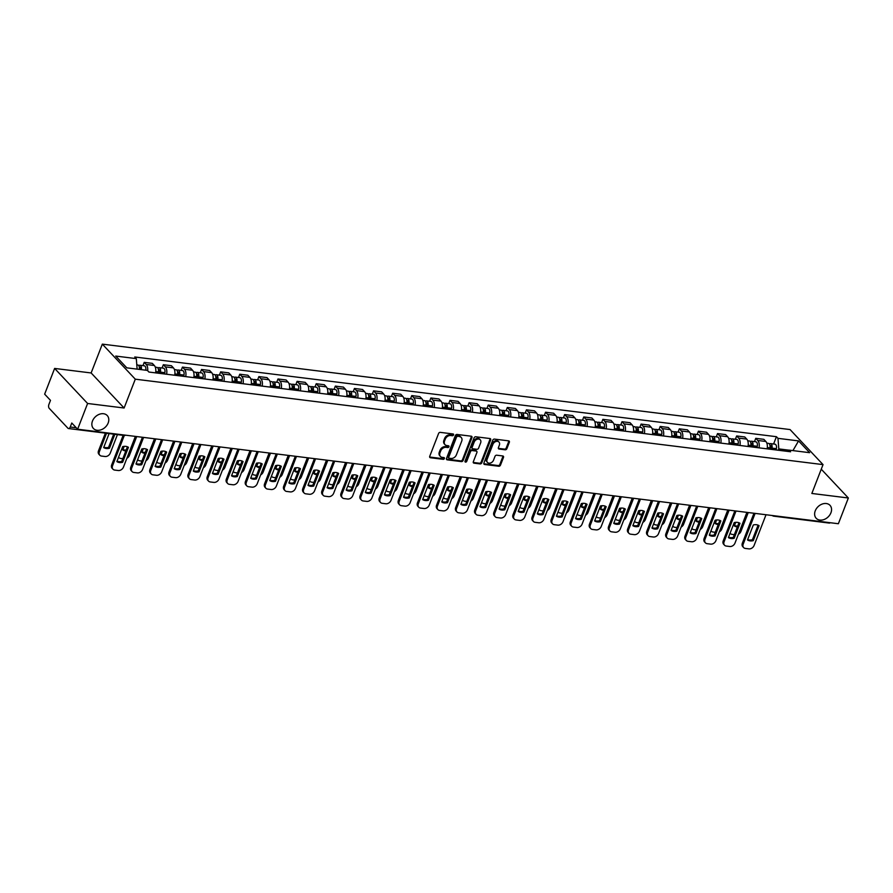 <?xml version="1.0" encoding="UTF-8"?>
<svg xmlns="http://www.w3.org/2000/svg" width="893" height="893" viewBox="0 0 893 893"><rect width="100%" height="100%" fill="white"/><g stroke="black" fill="none" stroke-linecap="round" stroke-linejoin="round"><path stroke-width="1.34" d="M453.555 434.947A1.016 0.77 136.8 0 0 453.064 433.953L440.282 432.368A1.451 1.105 136.8 0 0 438.586 433.485L429.723 456.334A1.451 1.105 136.8 0 0 430.437 457.752L443.207 459.337A1.016 0.77 136.8 0 0 443.899 457.562L442.247 457.361A4.644 3.527 136.8 0 1 440.439 456.479A4.644 3.527 136.8 0 1 439.981 452.818L440.718 450.909A4.644 3.527 136.8 0 1 446.143 447.326L447.795 447.538A1.016 0.77 136.8 0 0 448.476 445.763L446.824 445.551A4.644 3.527 136.8 0 1 445.015 444.669A4.644 3.527 136.8 0 1 444.558 441.008L445.294 439.11A4.644 3.527 136.8 0 1 450.719 435.527L452.371 435.728A1.016 0.77 136.8 0 0 453.555 434.947M445.015 444.669L444.357 443.977A4.644 3.527 136.8 0 1 443.899 440.316L444.636 438.407A4.644 3.527 136.8 0 1 450.061 434.824L451.713 435.025A1.016 0.77 136.8 0 0 452.963 433.942M429.645 457.026A1.451 1.105 136.8 0 0 429.779 457.049L442.548 458.645A1.016 0.77 136.8 0 0 443.81 457.551M440.439 456.479L439.78 455.776A4.644 3.527 136.8 0 1 439.311 452.115L440.059 450.217A4.644 3.527 136.8 0 1 445.473 446.634L447.136 446.835A1.016 0.77 136.8 0 0 448.386 445.741M815.253 510.829A9.466 7.189 136.8 0 0 816.202 518.286A9.466 7.189 136.8 0 0 824.072 519.525A9.466 7.189 136.8 0 0 830.936 512.772A9.466 7.189 136.8 0 0 829.988 505.315A9.466 7.189 136.8 0 0 822.118 504.087A9.466 7.189 136.8 0 0 815.253 510.829M92.481 421.027A9.466 7.189 136.8 0 0 93.43 428.495A9.466 7.189 136.8 0 0 101.3 429.723A9.466 7.189 136.8 0 0 108.165 422.981A9.466 7.189 136.8 0 0 107.216 415.524A9.466 7.189 136.8 0 0 99.346 414.285A9.466 7.189 136.8 0 0 92.481 421.027M505.17 449.804A1.451 1.105 136.8 0 0 506.867 448.688L509.356 442.281A1.451 1.105 136.8 0 0 508.642 440.863L494.454 439.099A1.451 1.105 136.8 0 0 492.757 440.216L483.894 463.065A1.451 1.105 136.8 0 0 484.609 464.483L498.796 466.246A1.451 1.105 136.8 0 0 500.493 465.13L503.496 457.383A1.451 1.105 136.8 0 0 502.781 455.966L496.709 455.207A1.451 1.105 136.8 0 0 495.012 456.334L493.528 460.174A3.885 2.947 136.8 0 1 490.715 462.931A3.885 2.947 136.8 0 1 487.478 462.429A3.885 2.947 136.8 0 1 487.098 459.37L492.925 444.323A3.885 2.947 136.8 0 1 495.749 441.566A3.885 2.947 136.8 0 1 498.975 442.068A3.885 2.947 136.8 0 1 499.366 445.127L498.394 447.639A1.451 1.105 136.8 0 0 499.098 449.056L505.17 449.804L504.512 449.112A1.451 1.105 136.8 0 0 506.208 447.985L508.697 441.577A1.451 1.105 136.8 0 0 508.776 440.885M124.105 408.012L91.142 372.961L54.629 368.429L87.603 403.48L124.105 408.012L135.29 379.179L823.033 464.617L811.849 493.461L848.35 497.993L838.371 523.733L77.624 429.22L71.786 423.014L70.223 427.021L76.262 427.769M87.603 403.48L77.624 429.22M471.962 437.626A1.451 1.105 136.8 0 0 471.247 436.208L457.06 434.444A1.451 1.105 136.8 0 0 455.363 435.572L446.5 458.422A1.451 1.105 136.8 0 0 447.214 459.839L461.402 461.603A1.451 1.105 136.8 0 0 463.099 460.475L471.962 437.626L471.292 436.934A1.451 1.105 136.8 0 0 471.381 436.242M475.757 436.777L489.944 438.53A1.451 1.105 136.8 0 1 490.659 439.959L481.796 462.808A1.451 1.105 136.8 0 1 480.099 463.925L474.027 463.166A1.451 1.105 136.8 0 1 473.312 461.748L476.907 452.483A1.451 1.105 136.8 0 0 476.203 451.065L472.174 450.563A1.451 1.105 136.8 0 0 470.477 451.679L466.738 461.335A1.016 0.77 136.8 0 1 465.052 461.123L474.06 437.894A1.451 1.105 136.8 0 1 475.757 436.777M54.629 368.429L44.65 394.159L50.488 400.365L48.925 404.373A2.958 1.63 -82.9 0 0 49.249 408.369L67.901 428.205A2.958 1.63 -82.9 0 0 68.549 428.551A2.958 1.63 -82.9 0 0 70.223 427.021M91.142 372.961L102.327 344.129L790.059 429.566L823.033 464.617M848.35 497.993L821.259 469.193M830.222 522.718A2.958 1.63 97.1 0 1 829.296 523.075L773.796 516.176A2.958 1.63 -82.9 0 0 774.722 515.83M155.572 372.872A6.798 3.751 -82.9 0 0 154.322 365.494L146.229 364.489A6.798 3.751 97.1 0 1 147.669 370.707M146.229 364.489L144.219 362.357L142.947 365.639M154.322 365.494L152.312 363.362L144.219 362.357M162.057 368.016L163.33 364.724L165.339 366.867A6.798 3.751 97.1 0 1 166.589 374.245M174.682 375.25A6.798 3.751 -82.9 0 0 173.432 367.871L171.423 365.728L163.33 364.724M181.167 370.383L182.44 367.101L184.449 369.244A6.798 3.751 97.1 0 1 185.711 376.612M193.792 377.616A6.798 3.751 -82.9 0 0 192.542 370.249L190.533 368.106L182.44 367.101M200.278 372.761L201.55 369.479L203.559 371.611A6.798 3.751 97.1 0 1 204.821 378.989M212.902 379.994A6.798 3.751 -82.9 0 0 211.652 372.615L209.643 370.483L201.55 369.479M219.388 375.138L220.66 371.856L222.681 373.988A6.798 3.751 97.1 0 1 223.931 381.367M232.013 382.371A6.798 3.751 -82.9 0 0 230.762 374.993L228.753 372.861L220.66 371.856M238.498 377.505L239.77 374.223L241.791 376.366A6.798 3.751 97.1 0 1 243.041 383.744M251.123 384.749A6.798 3.751 -82.9 0 0 249.873 377.371L247.863 375.227L239.77 374.223M257.608 379.882L258.881 376.6L260.901 378.744A6.798 3.751 97.1 0 1 262.151 386.111M270.233 387.115A6.798 3.751 -82.9 0 0 268.983 379.748L266.974 377.605L258.881 376.6M276.718 382.26L277.991 378.978L280.011 381.11A6.798 3.751 97.1 0 1 281.262 388.488M289.343 389.493A6.798 3.751 -82.9 0 0 288.093 382.115L286.084 379.983L277.991 378.978M295.829 384.637L297.101 381.344L299.122 383.488A6.798 3.751 97.1 0 1 300.372 390.866M308.453 391.871A6.798 3.751 -82.9 0 0 307.203 384.492L305.194 382.349L297.101 381.344M314.939 387.004L316.222 383.722L318.232 385.865A6.798 3.751 97.1 0 1 319.482 393.233M327.564 394.237A6.798 3.751 -82.9 0 0 326.313 386.87L324.304 384.727L316.222 383.722M334.049 389.381L335.333 386.1L337.342 388.232A6.798 3.751 97.1 0 1 338.592 395.61M346.674 396.615A6.798 3.751 -82.9 0 0 345.424 389.236L343.414 387.104L335.333 386.1M353.159 391.759L354.443 388.466L356.452 390.609A6.798 3.751 97.1 0 1 357.702 397.988M365.784 398.992A6.798 3.751 -82.9 0 0 364.534 391.614L362.525 389.471L354.443 388.466M372.281 394.126L373.553 390.844L375.562 392.987A6.798 3.751 97.1 0 1 376.813 400.365M384.894 401.37A6.798 3.751 -82.9 0 0 383.644 393.992L381.635 391.848L373.553 390.844M391.391 396.503L392.663 393.221L394.673 395.353A6.798 3.751 97.1 0 1 395.923 402.732M404.004 403.736A6.798 3.751 -82.9 0 0 402.754 396.358L400.745 394.226L392.663 393.221M410.501 398.881L411.773 395.599L413.783 397.731A6.798 3.751 97.1 0 1 415.033 405.109M423.115 406.114A6.798 3.751 -82.9 0 0 421.864 398.736L419.855 396.604L411.773 395.599M429.611 401.247L430.884 397.965L432.893 400.109A6.798 3.751 97.1 0 1 434.143 407.487M442.225 408.492A6.798 3.751 -82.9 0 0 440.975 401.113L438.965 398.97L430.884 397.965M448.721 403.625L449.994 400.343L452.003 402.486A6.798 3.751 97.1 0 1 453.253 409.854M461.335 410.858A6.798 3.751 -82.9 0 0 460.085 403.491L458.076 401.348L449.994 400.343M467.832 406.002L469.104 402.721L471.113 404.853A6.798 3.751 97.1 0 1 472.364 412.231M480.445 413.236A6.798 3.751 -82.9 0 0 479.195 405.857L477.186 403.725L469.104 402.721M486.942 408.38L488.214 405.087L490.224 407.23A6.798 3.751 97.1 0 1 491.474 414.609M499.555 415.613A6.798 3.751 -82.9 0 0 498.305 408.235L496.296 406.092L488.214 405.087M506.052 410.747L507.324 407.465L509.334 409.608A6.798 3.751 97.1 0 1 510.584 416.975M518.666 417.98A6.798 3.751 -82.9 0 0 517.415 410.613L515.406 408.469L507.324 407.465M525.162 413.124L526.435 409.842L528.444 411.974A6.798 3.751 97.1 0 1 529.694 419.353M537.776 420.357A6.798 3.751 -82.9 0 0 536.526 412.979L534.516 410.847L526.435 409.842M544.272 415.502L545.545 412.22L547.554 414.352A6.798 3.751 97.1 0 1 548.804 421.73M556.897 422.735A6.798 3.751 -82.9 0 0 555.636 415.357L553.627 413.225L545.545 412.22M563.383 417.868L564.655 414.586L566.664 416.73A6.798 3.751 97.1 0 1 567.915 424.108M576.007 425.113A6.798 3.751 -82.9 0 0 574.746 417.734L572.737 415.591L564.655 414.586M582.493 420.246L583.765 416.964L585.775 419.107A6.798 3.751 97.1 0 1 587.025 426.474M595.118 427.479A6.798 3.751 -82.9 0 0 593.856 420.112L591.847 417.969L583.765 416.964M601.603 422.623L602.875 419.342L604.885 421.474A6.798 3.751 97.1 0 1 606.135 428.852M614.228 429.857A6.798 3.751 -82.9 0 0 612.978 422.478L610.957 420.346L602.875 419.342M620.713 425.001L621.986 421.708L623.995 423.851A6.798 3.751 97.1 0 1 625.245 431.23M633.338 432.234A6.798 3.751 -82.9 0 0 632.088 424.856L630.067 422.713L621.986 421.708M639.823 427.367L641.096 424.086L643.105 426.229A6.798 3.751 97.1 0 1 644.355 433.596M652.448 434.601A6.798 3.751 -82.9 0 0 651.198 427.234L649.178 425.09L641.096 424.086M658.934 429.745L660.206 426.463L662.215 428.595A6.798 3.751 97.1 0 1 663.466 435.974M671.558 436.978A6.798 3.751 -82.9 0 0 670.308 429.6L668.288 427.468L660.206 426.463M678.044 432.123L679.316 428.83L681.326 430.973A6.798 3.751 97.1 0 1 682.576 438.351M690.669 439.356A6.798 3.751 -82.9 0 0 689.418 431.978L687.398 429.834L679.316 428.83M697.154 434.489L698.426 431.207L700.436 433.351A6.798 3.751 97.1 0 1 701.686 440.729M709.779 441.734A6.798 3.751 -82.9 0 0 708.529 434.355L706.519 432.212L698.426 431.207M716.264 436.867L717.537 433.585L719.546 435.717A6.798 3.751 97.1 0 1 720.796 443.095M728.889 444.1A6.798 3.751 -82.9 0 0 727.639 436.722L725.629 434.59L717.537 433.585M735.374 439.244L736.647 435.963L738.656 438.095A6.798 3.751 97.1 0 1 739.917 445.473M747.999 446.478A6.798 3.751 -82.9 0 0 746.749 439.099L744.74 436.967L736.647 435.963M754.485 441.611L755.757 438.329L757.766 440.472A6.798 3.751 97.1 0 1 759.028 447.851M767.109 448.855A6.798 3.751 -82.9 0 0 765.859 441.477L763.85 439.334L755.757 438.329M788.954 450.172L778.808 448.911L777.97 438.34L798.554 440.908L809.638 452.684L789.055 450.128L790.606 451.769L148.93 372.046L147.378 370.405L126.795 367.838L115.722 356.061L136.305 358.618L137.131 369.133M777.97 438.34L776.43 436.699L134.754 356.977L136.305 358.618M135.29 379.179L102.327 344.129M778.808 448.911L778.294 450.239M773.595 443.988L776.43 436.699M789.055 450.128L786.755 451.289M792.939 450.608L798.554 440.908M446.422 459.114A1.451 1.105 136.8 0 0 446.556 459.136L460.743 460.9A1.451 1.105 136.8 0 0 462.44 459.783L471.292 436.934M457.696 436.387A1.016 0.77 136.8 0 0 456.502 437.179L448.721 457.227A1.016 0.77 136.8 0 0 449.224 458.221L450.965 458.444A4.644 3.527 136.8 0 0 456.39 454.861L461.703 441.153A4.644 3.527 136.8 0 0 461.246 437.492A4.644 3.527 136.8 0 0 459.437 436.61L457.026 435.695A1.016 0.77 136.8 0 0 455.843 436.476L456.502 437.179M448.822 458.031L448.163 457.328A1.016 0.77 136.8 0 1 448.063 456.535L455.843 436.476M461.246 437.492L460.587 436.789A4.644 3.527 136.8 0 0 458.779 435.907L459.437 436.61M457.026 435.695L458.779 435.907M473.234 462.44A1.451 1.105 136.8 0 0 473.368 462.474L479.441 463.221A1.451 1.105 136.8 0 0 481.137 462.105L490 439.256A1.451 1.105 136.8 0 0 490.078 438.563M476.762 451.345L476.103 450.641A1.451 1.105 136.8 0 0 475.545 450.362L471.515 449.86A1.451 1.105 136.8 0 0 469.818 450.987L466.079 460.632L466.738 461.335M464.985 461.424A1.016 0.77 136.8 0 0 466.079 460.632M480.635 442.872A3.885 2.947 136.8 0 0 480.255 439.803A3.885 2.947 136.8 0 0 477.018 439.3A3.885 2.947 136.8 0 0 474.205 442.068L472.151 447.371A1.451 1.105 136.8 0 0 472.866 448.788L476.884 449.291A1.451 1.105 136.8 0 0 478.581 448.163L480.635 442.872M480.255 439.803L479.597 439.11A3.885 2.947 136.8 0 0 476.36 438.597A3.885 2.947 136.8 0 0 473.547 441.365L474.205 442.068M472.297 448.509L471.638 447.806A1.451 1.105 136.8 0 1 471.493 446.667L473.547 441.365M498.316 448.331A1.451 1.105 136.8 0 0 498.439 448.353L504.512 449.112M498.975 442.068L498.316 441.365A3.885 2.947 136.8 0 0 495.079 440.863A3.885 2.947 136.8 0 0 492.266 443.631L492.925 444.323M487.478 462.429L486.819 461.726A3.885 2.947 136.8 0 1 486.439 458.667L492.266 443.631M483.816 463.757A1.451 1.105 136.8 0 0 483.95 463.78L498.138 465.543A1.451 1.105 136.8 0 0 499.834 464.427L502.837 456.68A1.451 1.105 136.8 0 0 502.915 455.988M140.29 369.523L140.335 369.322A1.775 0.982 -82.9 0 0 139.632 367.157A1.775 0.982 -82.9 0 0 139.33 367.202M141.351 369.646A3.695 2.032 -82.9 0 0 139.866 365.259A3.695 2.032 -82.9 0 0 138.761 365.65M145.76 370.204A3.695 2.032 -82.9 0 0 144.275 365.806L139.866 365.259M109.102 433.596L103.677 447.572A9.243 7.021 136.8 0 0 109.437 448.286L114.851 434.311M106.524 433.272L99.369 451.724A4.432 3.371 136.8 0 0 99.815 455.218A4.432 3.371 136.8 0 0 101.534 456.066L105.095 456.502A4.432 3.371 136.8 0 0 110.274 453.075L117.43 434.623M139.275 369.389A3.695 2.032 -82.9 0 0 137.779 364.991L136.796 364.869M113.701 434.165L108.578 447.371L109.437 448.286M103.822 447.192A9.243 7.021 136.8 0 0 108.578 447.371M99.815 455.218L98.956 454.314A4.432 3.371 -43.2 0 1 98.509 450.809L99.369 451.724M105.374 433.127L98.509 450.809M127.431 446.801L121.761 461.402A9.243 7.021 -43.2 0 1 117.016 461.212M124.294 435.471L112.551 465.744A4.432 3.371 136.8 0 0 112.998 469.238L112.138 468.334A4.432 3.371 -43.2 0 1 111.703 464.829L123.145 435.337M122.62 462.306L128.436 447.326A9.243 7.021 -43.2 0 0 122.676 446.612L116.86 461.592A9.243 7.021 -43.2 0 0 122.62 462.306L121.761 461.402M112.998 469.238A4.432 3.371 136.8 0 0 114.728 470.086L118.278 470.522A4.432 3.371 136.8 0 0 123.457 467.095L135.368 436.387M159.088 373.307L159.445 371.7A1.775 0.982 -82.9 0 0 158.742 369.535A1.775 0.982 -82.9 0 0 158.441 369.579M160.16 373.441L160.439 372.135A3.695 2.032 -82.9 0 0 158.976 367.626A3.695 2.032 -82.9 0 0 157.871 368.028M164.569 373.988L164.848 372.682A3.695 2.032 -82.9 0 0 163.386 368.173L158.976 367.626M124.183 446.355L122.787 449.949A9.243 7.021 136.8 0 0 125.824 450.932M118.59 457.149A4.432 3.371 136.8 0 0 118.925 457.596A4.432 3.371 136.8 0 0 120.644 458.433L122.81 458.701M126.884 458.288A4.432 3.371 136.8 0 0 129.385 455.452L136.707 436.554M158.072 373.185L158.351 371.879A3.695 2.032 -82.9 0 0 156.889 367.369L155.304 367.168M122.933 449.559A9.243 7.021 136.8 0 0 126.181 450.016M178.198 375.685L178.555 374.078A1.775 0.982 -82.9 0 0 177.852 371.912A1.775 0.982 -82.9 0 0 177.551 371.957M179.27 375.819L179.549 374.513A3.695 2.032 -82.9 0 0 178.087 370.003A3.695 2.032 -82.9 0 0 176.981 370.394M183.679 376.366L183.958 375.06A3.695 2.032 -82.9 0 0 182.496 370.55L178.087 370.003M143.293 448.721L141.898 452.316A9.243 7.021 136.8 0 0 144.934 453.309M137.701 459.527A4.432 3.371 136.8 0 0 138.035 459.973A4.432 3.371 136.8 0 0 139.755 460.81L141.92 461.078M145.994 460.654A4.432 3.371 136.8 0 0 148.495 457.83L155.817 438.932M177.182 375.562L177.473 374.256A3.695 2.032 -82.9 0 0 175.999 369.747L174.414 369.546M142.043 451.936A9.243 7.021 136.8 0 0 145.291 452.383M146.541 449.179L140.871 463.768A9.243 7.021 -43.2 0 1 136.127 463.59M143.583 437.414L131.662 468.122A4.432 3.371 136.8 0 0 132.108 471.616L131.249 470.7A4.432 3.371 -43.2 0 1 130.813 467.206L142.422 437.269M141.73 464.684L147.546 449.704A9.243 7.021 -43.2 0 0 141.786 448.989L135.97 463.969A9.243 7.021 -43.2 0 0 141.73 464.684L140.871 463.768M132.108 471.616A4.432 3.371 136.8 0 0 133.838 472.453L137.388 472.899A4.432 3.371 136.8 0 0 142.567 469.472L154.478 438.764M165.651 451.545L159.981 466.146A9.243 7.021 -43.2 0 1 155.237 465.956M162.693 439.78L150.772 470.499A4.432 3.371 136.8 0 0 151.218 473.993L150.359 473.078A4.432 3.371 -43.2 0 1 149.924 469.584L161.533 439.646M160.84 467.061L166.656 452.081A9.243 7.021 -43.2 0 0 160.896 451.367L155.081 466.336A9.243 7.021 -43.2 0 0 160.84 467.061L159.981 466.146M151.218 473.993A4.432 3.371 136.8 0 0 152.949 474.83L156.498 475.277A4.432 3.371 136.8 0 0 161.678 471.85L173.588 441.142M197.308 378.063L197.666 376.444A1.775 0.982 -82.9 0 0 196.962 374.29A1.775 0.982 -82.9 0 0 196.661 374.323M198.38 378.197L198.659 376.891A3.695 2.032 -82.9 0 0 197.197 372.381A3.695 2.032 -82.9 0 0 196.092 372.772M202.789 378.744L203.068 377.438A3.695 2.032 -82.9 0 0 201.606 372.928L197.197 372.381M162.403 451.099L161.008 454.693A9.243 7.021 136.8 0 0 164.044 455.687M156.811 461.904A4.432 3.371 136.8 0 0 157.146 462.34A4.432 3.371 136.8 0 0 158.876 463.188L161.03 463.456M165.105 463.032A4.432 3.371 136.8 0 0 167.605 460.208L174.928 441.309M196.293 377.929L196.583 376.623A3.695 2.032 -82.9 0 0 195.109 372.124L193.524 371.923M161.153 454.314A9.243 7.021 136.8 0 0 164.401 454.76M216.419 380.429L216.776 378.822A1.775 0.982 -82.9 0 0 216.073 376.656A1.775 0.982 -82.9 0 0 215.771 376.701M217.49 380.563L217.769 379.257A3.695 2.032 -82.9 0 0 216.307 374.747A3.695 2.032 -82.9 0 0 215.202 375.149M221.899 381.11L222.178 379.804A3.695 2.032 -82.9 0 0 220.716 375.294L216.307 374.747M181.513 453.477L180.118 457.071A9.243 7.021 136.8 0 0 183.154 458.053M175.921 464.271A4.432 3.371 136.8 0 0 176.256 464.717A4.432 3.371 136.8 0 0 177.986 465.554L180.14 465.822M184.215 465.409A4.432 3.371 136.8 0 0 186.715 462.574L194.038 443.676M215.403 380.306L215.693 379A3.695 2.032 -82.9 0 0 214.22 374.491L212.634 374.29M180.263 456.691A9.243 7.021 136.8 0 0 183.512 457.138M235.529 382.807L235.886 381.199A1.775 0.982 -82.9 0 0 235.183 379.034A1.775 0.982 -82.9 0 0 234.881 379.079M236.6 382.941L236.879 381.635A3.695 2.032 -82.9 0 0 235.417 377.125A3.695 2.032 -82.9 0 0 234.312 377.527M241.01 383.488L241.289 382.182A3.695 2.032 -82.9 0 0 239.826 377.672L235.417 377.125M200.624 455.854L199.228 459.449A9.243 7.021 136.8 0 0 202.264 460.431M195.031 466.648A4.432 3.371 136.8 0 0 195.366 467.095A4.432 3.371 136.8 0 0 197.096 467.932L199.251 468.2M203.325 467.776A4.432 3.371 136.8 0 0 205.825 464.952L213.159 446.053M234.513 382.684L234.803 381.378A3.695 2.032 -82.9 0 0 233.33 376.868L231.745 376.667M199.373 459.058A9.243 7.021 136.8 0 0 202.622 459.504M184.762 453.923L179.091 468.524A9.243 7.021 -43.2 0 1 174.347 468.334M181.804 442.158L169.893 472.866A4.432 3.371 136.8 0 0 170.329 476.36L169.469 475.456A4.432 3.371 -43.2 0 1 169.034 471.962L180.643 442.013M179.951 469.428L185.766 454.448A9.243 7.021 -43.2 0 0 180.006 453.733L174.191 468.713A9.243 7.021 -43.2 0 0 179.951 469.428L179.091 468.524M170.329 476.36A4.432 3.371 136.8 0 0 172.059 477.208L175.608 477.643A4.432 3.371 136.8 0 0 180.788 474.228L192.698 443.508M203.872 456.301L198.201 470.89A9.243 7.021 -43.2 0 1 193.457 470.711M200.914 444.535L189.003 475.243A4.432 3.371 136.8 0 0 189.439 478.737L188.579 477.833A4.432 3.371 -43.2 0 1 188.144 474.328L199.753 444.39M199.061 471.805L204.877 456.825A9.243 7.021 -43.2 0 0 199.117 456.111L193.301 471.091A9.243 7.021 -43.2 0 0 199.061 471.805L198.201 470.89M189.439 478.737A4.432 3.371 136.8 0 0 191.169 479.574L194.719 480.021A4.432 3.371 136.8 0 0 199.898 476.594L211.808 445.886M222.982 458.667L217.312 473.268A9.243 7.021 -43.2 0 1 212.567 473.078M220.024 446.913L208.114 477.621A4.432 3.371 136.8 0 0 208.549 481.115L207.701 480.2A4.432 3.371 -43.2 0 1 207.254 476.706L218.863 446.768M218.171 474.183L223.987 459.203A9.243 7.021 -43.2 0 0 218.227 458.489L212.411 473.469A9.243 7.021 -43.2 0 0 218.171 474.183L217.312 473.268M208.549 481.115A4.432 3.371 136.8 0 0 210.279 481.952L213.829 482.399A4.432 3.371 136.8 0 0 219.008 478.972L230.919 448.264M254.65 385.184L254.996 383.577A1.775 0.982 -82.9 0 0 254.293 381.411A1.775 0.982 -82.9 0 0 253.992 381.456M255.711 385.318L255.99 384.012A3.695 2.032 -82.9 0 0 254.527 379.503A3.695 2.032 -82.9 0 0 253.422 379.893M260.12 385.865L260.399 384.559A3.695 2.032 -82.9 0 0 258.937 380.05L254.527 379.503M219.734 458.221L218.338 461.815A9.243 7.021 136.8 0 0 221.375 462.808M214.141 469.026A4.432 3.371 136.8 0 0 214.476 469.472A4.432 3.371 136.8 0 0 216.206 470.31L218.361 470.578M222.435 470.153A4.432 3.371 136.8 0 0 224.936 467.329L232.269 448.431M253.623 385.05L253.913 383.756A3.695 2.032 -82.9 0 0 252.44 379.246L250.855 379.045M218.484 461.435A9.243 7.021 136.8 0 0 221.732 461.882M242.092 461.045L236.433 475.645A9.243 7.021 -43.2 0 1 231.678 475.456M239.134 449.279L227.224 479.988A4.432 3.371 136.8 0 0 227.659 483.493L226.811 482.577A4.432 3.371 -43.2 0 1 226.364 479.083L237.973 449.134M237.281 476.549L243.097 461.569A9.243 7.021 -43.2 0 0 237.337 460.855L231.533 475.835A9.243 7.021 -43.2 0 0 237.281 476.549L236.433 475.645M227.659 483.493A4.432 3.371 136.8 0 0 229.389 484.33L232.939 484.765A4.432 3.371 136.8 0 0 238.118 481.349L250.029 450.641M273.76 387.562L274.106 385.943A1.775 0.982 -82.9 0 0 273.403 383.778A1.775 0.982 -82.9 0 0 273.102 383.823M274.821 387.685L275.1 386.379A3.695 2.032 -82.9 0 0 273.638 381.88A3.695 2.032 -82.9 0 0 272.532 382.271M279.23 388.232L279.509 386.937A3.695 2.032 -82.9 0 0 278.047 382.427L273.638 381.88M238.844 460.598L237.449 464.193A9.243 7.021 136.8 0 0 240.485 465.175M233.252 471.392A4.432 3.371 136.8 0 0 233.586 471.839A4.432 3.371 136.8 0 0 235.317 472.676L237.471 472.944M241.545 472.531A4.432 3.371 136.8 0 0 244.046 469.696L251.379 450.809M272.733 387.428L273.024 386.122A3.695 2.032 -82.9 0 0 271.55 381.612L269.965 381.423M237.594 463.813A9.243 7.021 136.8 0 0 240.842 464.26M261.202 463.422L255.543 478.012A9.243 7.021 -43.2 0 1 250.788 477.833M258.244 451.657L246.334 482.365A4.432 3.371 136.8 0 0 246.769 485.859L245.921 484.955A4.432 3.371 -43.2 0 1 245.475 481.45L257.084 451.512M256.391 478.927L262.207 463.947A9.243 7.021 -43.2 0 0 256.447 463.233L250.643 478.213A9.243 7.021 -43.2 0 0 256.391 478.927L255.543 478.012M246.769 485.859A4.432 3.371 136.8 0 0 248.5 486.707L252.049 487.143A4.432 3.371 136.8 0 0 257.229 483.716L269.139 453.008M292.871 389.928L293.217 388.321A1.775 0.982 -82.9 0 0 292.513 386.156A1.775 0.982 -82.9 0 0 292.212 386.2M293.931 390.062L294.21 388.756A3.695 2.032 -82.9 0 0 292.748 384.247A3.695 2.032 -82.9 0 0 291.643 384.649M298.34 390.609L298.619 389.303A3.695 2.032 -82.9 0 0 297.157 384.794L292.748 384.247M257.954 462.976L256.559 466.57A9.243 7.021 136.8 0 0 259.595 467.552M252.362 473.77A4.432 3.371 136.8 0 0 252.697 474.216A4.432 3.371 136.8 0 0 254.427 475.054L256.581 475.322M260.656 474.909A4.432 3.371 136.8 0 0 263.156 472.073L270.49 453.175M291.844 389.806L292.134 388.5A3.695 2.032 -82.9 0 0 290.671 383.99L289.075 383.789M256.704 466.179A9.243 7.021 136.8 0 0 259.952 466.637M280.313 465.789L274.653 480.389A9.243 7.021 -43.2 0 1 269.898 480.2M277.355 454.035L265.444 484.743A4.432 3.371 136.8 0 0 265.88 488.237L265.031 487.321A4.432 3.371 -43.2 0 1 264.585 483.827L276.194 453.89M275.502 481.305L281.317 466.325A9.243 7.021 -43.2 0 0 275.557 465.61L269.753 480.59A9.243 7.021 -43.2 0 0 275.502 481.305L274.653 480.389M265.88 488.237A4.432 3.371 136.8 0 0 267.61 489.074L271.159 489.52A4.432 3.371 136.8 0 0 276.339 486.093L288.26 455.385M311.981 392.306L312.327 390.699A1.775 0.982 -82.9 0 0 311.624 388.533A1.775 0.982 -82.9 0 0 311.322 388.578M313.041 392.44L313.32 391.134A3.695 2.032 -82.9 0 0 311.858 386.624A3.695 2.032 -82.9 0 0 310.753 387.015M317.45 392.987L317.729 391.681A3.695 2.032 -82.9 0 0 316.267 387.171L311.858 386.624M277.064 465.342L275.669 468.937A9.243 7.021 136.8 0 0 278.705 469.93M271.472 476.148A4.432 3.371 136.8 0 0 271.807 476.594A4.432 3.371 136.8 0 0 273.537 477.431L275.691 477.699M279.766 477.275A4.432 3.371 136.8 0 0 282.266 474.451L289.6 455.553M310.954 392.183L311.244 390.877A3.695 2.032 -82.9 0 0 309.782 386.368L308.185 386.167M275.814 468.557A9.243 7.021 136.8 0 0 279.062 469.004M299.423 468.166L293.764 482.767A9.243 7.021 -43.2 0 1 289.008 482.577M296.465 456.401L284.554 487.109A4.432 3.371 136.8 0 0 284.99 490.614L284.141 489.699A4.432 3.371 -43.2 0 1 283.695 486.205L295.304 456.267M294.612 483.682L300.428 468.702A9.243 7.021 -43.2 0 0 294.668 467.977L288.863 482.957A9.243 7.021 -43.2 0 0 294.612 483.682L293.764 482.767M284.99 490.614A4.432 3.371 136.8 0 0 286.72 491.451L290.27 491.898A4.432 3.371 136.8 0 0 295.449 488.471L307.371 457.763M331.091 394.684L331.437 393.065A1.775 0.982 -82.9 0 0 330.734 390.911A1.775 0.982 -82.9 0 0 330.432 390.944M332.151 394.806L332.43 393.512A3.695 2.032 -82.9 0 0 330.968 389.002A3.695 2.032 -82.9 0 0 329.863 389.393M336.561 395.365L336.84 394.059A3.695 2.032 -82.9 0 0 335.377 389.549L330.968 389.002M296.175 467.72L294.779 471.314A9.243 7.021 136.8 0 0 297.815 472.308M290.582 478.514A4.432 3.371 136.8 0 0 290.917 478.961A4.432 3.371 136.8 0 0 292.647 479.809L294.802 480.077M298.876 479.653A4.432 3.371 136.8 0 0 301.376 476.817L308.71 457.93M330.064 394.55L330.354 393.244A3.695 2.032 -82.9 0 0 328.892 388.734L327.296 388.544M294.936 470.935A9.243 7.021 136.8 0 0 298.173 471.381M318.533 470.544L312.874 485.145A9.243 7.021 -43.2 0 1 308.118 484.955M315.575 458.779L303.665 489.487A4.432 3.371 136.8 0 0 304.1 492.981L303.252 492.076A4.432 3.371 -43.2 0 1 302.805 488.583L314.414 458.634M313.722 486.049L319.538 471.069A9.243 7.021 -43.2 0 0 313.778 470.354L307.973 485.334A9.243 7.021 -43.2 0 0 313.722 486.049L312.874 485.145M304.1 492.981A4.432 3.371 136.8 0 0 305.83 493.829L309.38 494.264A4.432 3.371 136.8 0 0 314.57 490.849L326.481 460.129M350.201 397.05L350.547 395.443A1.775 0.982 -82.9 0 0 349.844 393.277A1.775 0.982 -82.9 0 0 349.543 393.322M351.262 397.184L351.541 395.878A3.695 2.032 -82.9 0 0 350.078 391.368A3.695 2.032 -82.9 0 0 348.973 391.77M355.671 397.731L355.95 396.425A3.695 2.032 -82.9 0 0 354.488 391.915L350.078 391.368M315.285 470.098L313.889 473.692A9.243 7.021 136.8 0 0 316.926 474.674M309.692 480.892A4.432 3.371 136.8 0 0 310.027 481.338A4.432 3.371 136.8 0 0 311.757 482.175L313.912 482.443M317.986 482.03A4.432 3.371 136.8 0 0 320.487 479.195L327.82 460.297M349.174 396.927L349.464 395.621A3.695 2.032 -82.9 0 0 348.002 391.112L346.406 390.911M314.046 473.301A9.243 7.021 136.8 0 0 317.283 473.759M337.643 472.922L331.984 487.511A9.243 7.021 -43.2 0 1 327.229 487.332M334.685 461.156L322.775 491.864A4.432 3.371 136.8 0 0 323.221 495.358L322.362 494.443A4.432 3.371 -43.2 0 1 321.915 490.949L333.524 461.011M332.843 488.426L338.648 473.446A9.243 7.021 -43.2 0 0 332.888 472.732L327.084 487.712A9.243 7.021 -43.2 0 0 332.843 488.426L331.984 487.511M323.221 495.358A4.432 3.371 136.8 0 0 324.94 496.195L328.49 496.642A4.432 3.371 136.8 0 0 333.681 493.215L345.591 462.507M369.311 399.428L369.657 397.82A1.775 0.982 -82.9 0 0 368.954 395.655A1.775 0.982 -82.9 0 0 368.653 395.699M370.372 399.562L370.651 398.256A3.695 2.032 -82.9 0 0 369.189 393.746A3.695 2.032 -82.9 0 0 368.083 394.137M374.781 400.109L375.071 398.803A3.695 2.032 -82.9 0 0 373.598 394.293L369.189 393.746M334.395 472.464L333 476.058A9.243 7.021 136.8 0 0 336.036 477.052M328.803 483.269A4.432 3.371 136.8 0 0 329.137 483.716A4.432 3.371 136.8 0 0 330.868 484.553L333.022 484.821M337.096 484.397A4.432 3.371 136.8 0 0 339.597 481.573L346.93 462.674M368.296 399.305L368.575 397.999A3.695 2.032 -82.9 0 0 367.112 393.489L365.516 393.288M333.156 475.679A9.243 7.021 136.8 0 0 336.393 476.125M356.754 475.288L351.094 489.889A9.243 7.021 -43.2 0 1 346.339 489.699M353.795 463.523L341.885 494.242A4.432 3.371 136.8 0 0 342.332 497.736L341.472 496.821A4.432 3.371 -43.2 0 1 341.026 493.327L352.635 463.389M351.954 490.804L357.758 475.824A9.243 7.021 -43.2 0 0 351.998 475.109L346.194 490.09A9.243 7.021 -43.2 0 0 351.954 490.804L351.094 489.889M342.332 497.736A4.432 3.371 136.8 0 0 344.051 498.573L347.611 499.02A4.432 3.371 136.8 0 0 352.791 495.593L364.701 464.885M388.422 401.805L388.768 400.198A1.775 0.982 -82.9 0 0 388.064 398.032A1.775 0.982 -82.9 0 0 387.763 398.077M389.482 401.939L389.761 400.633A3.695 2.032 -82.9 0 0 388.299 396.124A3.695 2.032 -82.9 0 0 387.194 396.514M393.891 402.486L394.181 401.18A3.695 2.032 -82.9 0 0 392.708 396.671L388.299 396.124M353.505 474.842L352.11 478.436A9.243 7.021 136.8 0 0 355.146 479.429M347.913 485.647A4.432 3.371 136.8 0 0 348.248 486.082A4.432 3.371 136.8 0 0 349.978 486.931L352.132 487.198M356.207 486.774A4.432 3.371 136.8 0 0 358.707 483.95L366.041 465.052M387.406 401.671L387.685 400.377A3.695 2.032 -82.9 0 0 386.222 395.867L384.626 395.666M352.266 478.056A9.243 7.021 136.8 0 0 355.503 478.503M375.864 477.666L370.204 492.266A9.243 7.021 -43.2 0 1 365.449 492.076M372.906 465.9L360.995 496.608A4.432 3.371 136.8 0 0 361.442 500.113L360.582 499.198A4.432 3.371 -43.2 0 1 360.136 495.704L371.745 465.755M371.064 493.17L376.868 478.19A9.243 7.021 -43.2 0 0 371.108 477.476L365.304 492.456A9.243 7.021 -43.2 0 0 371.064 493.17L370.204 492.266M361.442 500.113A4.432 3.371 136.8 0 0 363.161 500.951L366.722 501.386A4.432 3.371 136.8 0 0 371.901 497.97L383.811 467.262M407.532 404.172L407.878 402.564A1.775 0.982 -82.9 0 0 407.175 400.399A1.775 0.982 -82.9 0 0 406.873 400.444M408.592 404.306L408.871 403A3.695 2.032 -82.9 0 0 407.409 398.49A3.695 2.032 -82.9 0 0 406.304 398.892M413.001 404.853L413.292 403.547A3.695 2.032 -82.9 0 0 411.818 399.048L407.409 398.49M372.615 477.219L371.22 480.814A9.243 7.021 136.8 0 0 374.256 481.796M367.023 488.013A4.432 3.371 136.8 0 0 367.358 488.46A4.432 3.371 136.8 0 0 369.088 489.297L371.242 489.565M375.317 489.152A4.432 3.371 136.8 0 0 377.817 486.317L385.151 467.419M406.516 404.049L406.795 402.743A3.695 2.032 -82.9 0 0 405.333 398.233L403.736 398.044M371.376 480.434A9.243 7.021 136.8 0 0 374.613 480.88M394.974 480.043L389.315 494.633A9.243 7.021 -43.2 0 1 384.559 494.454M392.016 468.278L380.105 498.986A4.432 3.371 136.8 0 0 380.552 502.48L379.692 501.576A4.432 3.371 -43.2 0 1 379.246 498.071L390.866 468.133M390.174 495.548L395.979 480.568A9.243 7.021 -43.2 0 0 390.219 479.854L384.414 494.834A9.243 7.021 -43.2 0 0 390.174 495.548L389.315 494.633M380.552 502.48A4.432 3.371 136.8 0 0 382.271 503.317L385.832 503.764A4.432 3.371 136.8 0 0 391.011 500.337L402.922 469.629M426.642 406.549L426.988 404.942A1.775 0.982 -82.9 0 0 426.285 402.776A1.775 0.982 -82.9 0 0 425.994 402.821M427.702 406.683L427.993 405.377A3.695 2.032 -82.9 0 0 426.519 400.868A3.695 2.032 -82.9 0 0 425.414 401.27M432.112 407.23L432.402 405.924A3.695 2.032 -82.9 0 0 430.928 401.415L426.519 400.868M391.726 479.597L390.33 483.191A9.243 7.021 136.8 0 0 393.366 484.173M386.133 490.391A4.432 3.371 136.8 0 0 386.468 490.837A4.432 3.371 136.8 0 0 388.198 491.675L390.353 491.943M394.427 491.53A4.432 3.371 136.8 0 0 396.927 488.694L404.261 469.796M425.626 406.427L425.905 405.121A3.695 2.032 -82.9 0 0 424.443 400.611L422.847 400.41M390.487 482.8A9.243 7.021 136.8 0 0 393.724 483.247M414.084 482.41L408.425 497.01A9.243 7.021 -43.2 0 1 403.669 496.821M411.126 470.656L399.216 501.364A4.432 3.371 136.8 0 0 399.662 504.858L398.803 503.942A4.432 3.371 -43.2 0 1 398.356 500.448L409.976 470.511M409.284 497.926L415.089 482.946A9.243 7.021 -43.2 0 0 409.329 482.231L403.524 497.211A9.243 7.021 -43.2 0 0 409.284 497.926L408.425 497.01M399.662 504.858A4.432 3.371 136.8 0 0 401.381 505.695L404.942 506.141A4.432 3.371 136.8 0 0 410.121 502.714L422.032 472.006M445.752 408.927L446.098 407.32A1.775 0.982 -82.9 0 0 445.395 405.154A1.775 0.982 -82.9 0 0 445.105 405.199M446.813 409.061L447.103 407.755A3.695 2.032 -82.9 0 0 445.629 403.245A3.695 2.032 -82.9 0 0 444.524 403.636M451.222 409.608L451.512 408.302A3.695 2.032 -82.9 0 0 450.039 403.792L445.629 403.245M410.836 481.963L409.44 485.558A9.243 7.021 136.8 0 0 412.477 486.551M405.243 492.769A4.432 3.371 136.8 0 0 405.578 493.215A4.432 3.371 136.8 0 0 407.308 494.052L409.463 494.32M413.537 493.896A4.432 3.371 136.8 0 0 416.038 491.072L423.371 472.174M444.736 408.804L445.015 407.498A3.695 2.032 -82.9 0 0 443.553 402.989L441.957 402.788M409.597 485.178A9.243 7.021 136.8 0 0 412.834 485.625M433.194 484.787L427.535 499.388A9.243 7.021 -43.2 0 1 422.78 499.198M430.236 473.022L418.326 503.73A4.432 3.371 136.8 0 0 418.772 507.235L417.913 506.32A4.432 3.371 -43.2 0 1 417.466 502.826L429.086 472.877M428.394 500.292L434.199 485.323A9.243 7.021 -43.2 0 0 428.439 484.598L422.635 499.578A9.243 7.021 -43.2 0 0 428.394 500.292L427.535 499.388M418.772 507.235A4.432 3.371 136.8 0 0 420.491 508.072L424.052 508.508A4.432 3.371 136.8 0 0 429.232 505.092L441.142 474.384M464.862 411.305L465.208 409.686A1.775 0.982 -82.9 0 0 464.505 407.521A1.775 0.982 -82.9 0 0 464.215 407.565M465.923 411.427L466.213 410.133A3.695 2.032 -82.9 0 0 464.74 405.623A3.695 2.032 -82.9 0 0 463.634 406.014M470.332 411.974L470.622 410.68A3.695 2.032 -82.9 0 0 469.149 406.17L464.74 405.623M429.946 484.341L428.551 487.935A9.243 7.021 136.8 0 0 431.587 488.929M424.354 495.135A4.432 3.371 136.8 0 0 424.688 495.582A4.432 3.371 136.8 0 0 426.419 496.43L428.573 496.698M432.647 496.274A4.432 3.371 136.8 0 0 435.148 493.438L442.481 474.551M463.847 411.171L464.126 409.865A3.695 2.032 -82.9 0 0 462.663 405.355L461.067 405.165M428.707 487.556A9.243 7.021 136.8 0 0 431.944 488.002M452.304 487.165L446.645 501.766A9.243 7.021 -43.2 0 1 441.89 501.576M449.346 475.4L437.436 506.108A4.432 3.371 136.8 0 0 437.883 509.602L437.023 508.697A4.432 3.371 -43.2 0 1 436.577 505.192L448.197 475.255M447.505 502.67L453.309 487.69A9.243 7.021 -43.2 0 0 447.549 486.975L441.745 501.955A9.243 7.021 -43.2 0 0 447.505 502.67L446.645 501.766M437.883 509.602A4.432 3.371 136.8 0 0 439.602 510.45L443.162 510.885A4.432 3.371 136.8 0 0 448.342 507.458L460.252 476.75M483.973 413.671L484.319 412.064A1.775 0.982 -82.9 0 0 483.615 409.898A1.775 0.982 -82.9 0 0 483.325 409.943M485.033 413.805L485.323 412.499A3.695 2.032 -82.9 0 0 483.85 407.989A3.695 2.032 -82.9 0 0 482.745 408.391M489.442 414.352L489.732 413.046A3.695 2.032 -82.9 0 0 488.27 408.536L483.85 407.989M449.056 486.718L447.672 490.313A9.243 7.021 136.8 0 0 450.697 491.295M443.464 497.513A4.432 3.371 136.8 0 0 443.799 497.959A4.432 3.371 136.8 0 0 445.529 498.796L447.683 499.064M451.758 498.651A4.432 3.371 136.8 0 0 454.258 495.816L461.592 476.918M482.957 413.548L483.236 412.242A3.695 2.032 -82.9 0 0 481.774 407.733L480.177 407.532M447.817 489.922A9.243 7.021 136.8 0 0 451.065 490.38M471.415 489.543L465.755 504.132A9.243 7.021 -43.2 0 1 461 503.953M468.457 477.777L456.546 508.485A4.432 3.371 136.8 0 0 456.993 511.979L456.133 511.064A4.432 3.371 -43.2 0 1 455.687 507.57L467.307 477.632M466.615 505.047L472.419 490.067A9.243 7.021 -43.2 0 0 466.659 489.353L460.855 504.333A9.243 7.021 -43.2 0 0 466.615 505.047L465.755 504.132M456.993 511.979A4.432 3.371 136.8 0 0 458.712 512.816L462.273 513.263A4.432 3.371 136.8 0 0 467.452 509.836L479.362 479.128M503.083 416.049L503.429 414.441A1.775 0.982 -82.9 0 0 502.726 412.276A1.775 0.982 -82.9 0 0 502.435 412.32M504.143 416.183L504.433 414.877A3.695 2.032 -82.9 0 0 502.96 410.367A3.695 2.032 -82.9 0 0 501.855 410.758M508.552 416.73L508.843 415.424A3.695 2.032 -82.9 0 0 507.38 410.914L502.96 410.367M468.166 489.085L466.782 492.679A9.243 7.021 136.8 0 0 469.818 493.673M462.574 499.89A4.432 3.371 136.8 0 0 462.909 500.337A4.432 3.371 136.8 0 0 464.639 501.174L466.805 501.442M470.868 501.018A4.432 3.371 136.8 0 0 473.368 498.194L480.702 479.295M502.067 415.926L502.346 414.62A3.695 2.032 -82.9 0 0 500.884 410.11L499.287 409.909M466.927 492.3A9.243 7.021 136.8 0 0 470.176 492.746M490.525 491.909L484.866 506.51A9.243 7.021 -43.2 0 1 480.11 506.32M487.567 480.144L475.656 510.863A4.432 3.371 136.8 0 0 476.103 514.357L475.243 513.442A4.432 3.371 -43.2 0 1 474.797 509.948L486.417 480.01M485.725 507.425L491.53 492.445A9.243 7.021 -43.2 0 0 485.77 491.73L479.965 506.699A9.243 7.021 -43.2 0 0 485.725 507.425L484.866 506.51M476.103 514.357A4.432 3.371 136.8 0 0 477.833 515.194L481.383 515.641A4.432 3.371 136.8 0 0 486.562 512.214L498.473 481.506M522.193 418.426L522.539 416.808A1.775 0.982 -82.9 0 0 521.836 414.653A1.775 0.982 -82.9 0 0 521.545 414.687M523.253 418.56L523.544 417.254A3.695 2.032 -82.9 0 0 522.081 412.745A3.695 2.032 -82.9 0 0 520.965 413.135M527.663 419.107L527.953 417.801A3.695 2.032 -82.9 0 0 526.49 413.292L522.081 412.745M487.277 491.463L485.892 495.057A9.243 7.021 136.8 0 0 488.929 496.05M481.684 502.268A4.432 3.371 136.8 0 0 482.019 502.703A4.432 3.371 136.8 0 0 483.749 503.552L485.915 503.819M489.978 503.395A4.432 3.371 136.8 0 0 492.478 500.571L499.812 481.673M521.177 418.292L521.456 416.986A3.695 2.032 -82.9 0 0 519.994 412.488L518.398 412.287M486.038 494.677A9.243 7.021 136.8 0 0 489.286 495.124M509.635 494.287L503.976 508.887A9.243 7.021 -43.2 0 1 499.22 508.697M506.677 482.521L494.767 513.229A4.432 3.371 136.8 0 0 495.213 516.723L494.354 515.819A4.432 3.371 -43.2 0 1 493.907 512.325L505.527 482.376M504.835 509.791L510.64 494.811A9.243 7.021 -43.2 0 0 504.891 494.097L499.075 509.077A9.243 7.021 -43.2 0 0 504.835 509.791L503.976 508.887M495.213 516.723A4.432 3.371 136.8 0 0 496.943 517.572L500.493 518.007A4.432 3.371 136.8 0 0 505.672 514.591L517.583 483.872M541.303 420.793L541.649 419.185A1.775 0.982 -82.9 0 0 540.946 417.02A1.775 0.982 -82.9 0 0 540.656 417.064M542.364 420.927L542.654 419.621A3.695 2.032 -82.9 0 0 541.191 415.111A3.695 2.032 -82.9 0 0 540.075 415.513M546.773 421.474L547.063 420.168A3.695 2.032 -82.9 0 0 545.601 415.658L541.191 415.111M506.398 493.84L505.003 497.434A9.243 7.021 136.8 0 0 508.039 498.417M500.794 504.634A4.432 3.371 136.8 0 0 501.129 505.081A4.432 3.371 136.8 0 0 502.859 505.918L505.025 506.186M509.088 505.773A4.432 3.371 136.8 0 0 511.589 502.938L518.922 484.039M540.287 420.67L540.566 419.364A3.695 2.032 -82.9 0 0 539.104 414.854L537.508 414.653M505.148 497.055A9.243 7.021 136.8 0 0 508.396 497.501M528.745 496.664L523.086 511.254A9.243 7.021 -43.2 0 1 518.331 511.075M525.787 484.899L513.877 515.607A4.432 3.371 136.8 0 0 514.323 519.101L513.464 518.197A4.432 3.371 -43.2 0 1 513.017 514.692L524.637 484.754M523.945 512.169L529.75 497.189A9.243 7.021 -43.2 0 0 524.001 496.475L518.186 511.455A9.243 7.021 -43.2 0 0 523.945 512.169L523.086 511.254M514.323 519.101A4.432 3.371 136.8 0 0 516.054 519.938L519.603 520.385A4.432 3.371 136.8 0 0 524.783 516.958L536.693 486.25M560.413 423.17L560.759 421.563A1.775 0.982 -82.9 0 0 560.056 419.397A1.775 0.982 -82.9 0 0 559.766 419.442M561.474 423.304L561.764 421.998A3.695 2.032 -82.9 0 0 560.302 417.489A3.695 2.032 -82.9 0 0 559.185 417.891M565.894 423.851L566.173 422.545A3.695 2.032 -82.9 0 0 564.711 418.036L560.302 417.489M525.508 496.218L524.113 499.812A9.243 7.021 136.8 0 0 527.149 500.794M519.905 507.012A4.432 3.371 136.8 0 0 520.239 507.458A4.432 3.371 136.8 0 0 521.97 508.296L524.135 508.564M528.198 508.139A4.432 3.371 136.8 0 0 530.699 505.315L538.033 486.417M559.398 423.048L559.677 421.742A3.695 2.032 -82.9 0 0 558.214 417.232L556.618 417.031M524.258 499.421A9.243 7.021 136.8 0 0 527.506 499.868M547.856 499.031L542.196 513.631A9.243 7.021 -43.2 0 1 537.441 513.442M544.897 487.277L532.987 517.985A4.432 3.371 136.8 0 0 533.434 521.479L532.574 520.563A4.432 3.371 -43.2 0 1 532.128 517.069L543.748 487.131M543.056 514.547L548.86 499.567A9.243 7.021 -43.2 0 0 543.111 498.852L537.296 513.832A9.243 7.021 -43.2 0 0 543.056 514.547L542.196 513.631M533.434 521.479A4.432 3.371 136.8 0 0 535.164 522.316L538.713 522.762A4.432 3.371 136.8 0 0 543.893 519.335L555.803 488.627M579.524 425.548L579.87 423.941A1.775 0.982 -82.9 0 0 579.166 421.775A1.775 0.982 -82.9 0 0 578.876 421.82M580.584 425.682L580.874 424.376A3.695 2.032 -82.9 0 0 579.412 419.866A3.695 2.032 -82.9 0 0 578.296 420.257M585.004 426.229L585.283 424.923A3.695 2.032 -82.9 0 0 583.821 420.413L579.412 419.866M544.618 498.584L543.223 502.179A9.243 7.021 136.8 0 0 546.259 503.172M539.015 509.39A4.432 3.371 136.8 0 0 539.361 509.836A4.432 3.371 136.8 0 0 541.08 510.673L543.245 510.941M547.309 510.517A4.432 3.371 136.8 0 0 549.82 507.693L557.143 488.795M578.508 425.414L578.787 424.119A3.695 2.032 -82.9 0 0 577.325 419.61L575.728 419.409M543.368 501.799A9.243 7.021 136.8 0 0 546.616 502.246M566.966 501.408L561.306 516.009A9.243 7.021 -43.2 0 1 556.551 515.819M564.008 489.643L552.097 520.351A4.432 3.371 136.8 0 0 552.544 523.856L551.684 522.941A4.432 3.371 -43.2 0 1 551.238 519.447L562.858 489.498M562.166 516.913L567.97 501.933A9.243 7.021 -43.2 0 0 562.222 501.219L556.406 516.199A9.243 7.021 -43.2 0 0 562.166 516.913L561.306 516.009M552.544 523.856A4.432 3.371 136.8 0 0 554.274 524.693L557.824 525.129A4.432 3.371 136.8 0 0 563.003 521.713L574.913 491.005M598.634 427.926L598.98 426.307A1.775 0.982 -82.9 0 0 598.277 424.142A1.775 0.982 -82.9 0 0 597.986 424.186M599.705 428.048L599.984 426.742A3.695 2.032 -82.9 0 0 598.522 422.244A3.695 2.032 -82.9 0 0 597.417 422.635M604.115 428.595L604.394 427.3A3.695 2.032 -82.9 0 0 602.931 422.791L598.522 422.244M563.729 500.962L562.333 504.556A9.243 7.021 136.8 0 0 565.369 505.538M558.125 511.756A4.432 3.371 136.8 0 0 558.471 512.202A4.432 3.371 136.8 0 0 560.19 513.04L562.356 513.308M566.419 512.895A4.432 3.371 136.8 0 0 568.93 510.059L576.253 491.172M597.618 427.792L597.897 426.486A3.695 2.032 -82.9 0 0 596.435 421.976L594.838 421.786M562.478 504.177A9.243 7.021 136.8 0 0 565.727 504.623M586.076 503.786L580.417 518.375A9.243 7.021 -43.2 0 1 575.661 518.197M583.118 492.021L571.207 522.729A4.432 3.371 136.8 0 0 571.654 526.223L570.794 525.318A4.432 3.371 -43.2 0 1 570.348 521.813L581.968 491.876M581.276 519.291L587.081 504.311A9.243 7.021 -43.2 0 0 581.332 503.596L575.516 518.576A9.243 7.021 -43.2 0 0 581.276 519.291L580.417 518.375M571.654 526.223A4.432 3.371 136.8 0 0 573.384 527.071L576.934 527.506A4.432 3.371 136.8 0 0 582.113 524.079L594.024 493.371M617.744 430.292L618.09 428.685A1.775 0.982 -82.9 0 0 617.387 426.519A1.775 0.982 -82.9 0 0 617.096 426.564M618.816 430.426L619.095 429.12A3.695 2.032 -82.9 0 0 617.632 424.61A3.695 2.032 -82.9 0 0 616.527 425.012M623.225 430.973L623.504 429.667A3.695 2.032 -82.9 0 0 622.041 425.157L617.632 424.61M582.839 503.339L581.443 506.934A9.243 7.021 136.8 0 0 584.48 507.916M577.246 514.134A4.432 3.371 136.8 0 0 577.581 514.58A4.432 3.371 136.8 0 0 579.3 515.417L581.466 515.685M585.529 515.272A4.432 3.371 136.8 0 0 588.04 512.437L595.363 493.539M616.728 430.169L617.007 428.863A3.695 2.032 -82.9 0 0 615.545 424.354L613.949 424.153M581.589 506.543A9.243 7.021 136.8 0 0 584.837 507.001M605.186 506.152L599.527 520.753A9.243 7.021 -43.2 0 1 594.771 520.563M602.228 494.398L590.318 525.106A4.432 3.371 136.8 0 0 590.764 528.6L589.905 527.685A4.432 3.371 -43.2 0 1 589.469 524.191L601.078 494.253M600.386 521.668L606.191 506.688A9.243 7.021 -43.2 0 0 600.442 505.974L594.626 520.954A9.243 7.021 -43.2 0 0 600.386 521.668L599.527 520.753M590.764 528.6A4.432 3.371 136.8 0 0 592.494 529.437L596.044 529.884A4.432 3.371 136.8 0 0 601.223 526.457L613.134 495.749M636.854 432.67L637.2 431.062A1.775 0.982 -82.9 0 0 636.497 428.897A1.775 0.982 -82.9 0 0 636.207 428.941M637.926 432.804L638.205 431.498A3.695 2.032 -82.9 0 0 636.742 426.988A3.695 2.032 -82.9 0 0 635.637 427.379M642.335 433.351L642.614 432.045A3.695 2.032 -82.9 0 0 641.152 427.535L636.742 426.988M601.949 505.706L600.554 509.3A9.243 7.021 136.8 0 0 603.59 510.294M596.357 516.511A4.432 3.371 136.8 0 0 596.691 516.958A4.432 3.371 136.8 0 0 598.41 517.795L600.576 518.063M604.639 517.639A4.432 3.371 136.8 0 0 607.151 514.814L614.473 495.916M635.838 432.547L636.117 431.241A3.695 2.032 -82.9 0 0 634.655 426.731L633.059 426.53M600.699 508.921A9.243 7.021 136.8 0 0 603.947 509.367M624.296 508.53L618.637 523.131A9.243 7.021 -43.2 0 1 613.893 522.941M621.338 496.765L609.428 527.473A4.432 3.371 136.8 0 0 609.874 530.978L609.015 530.062A4.432 3.371 -43.2 0 1 608.58 526.569L620.188 496.631M619.496 524.046L625.312 509.066A9.243 7.021 -43.2 0 0 619.552 508.34L613.737 523.32A9.243 7.021 -43.2 0 0 619.496 524.046L618.637 523.131M609.874 530.978A4.432 3.371 136.8 0 0 611.605 531.815L615.154 532.261A4.432 3.371 136.8 0 0 620.334 528.835L632.244 498.127M655.964 435.047L656.31 433.429A1.775 0.982 -82.9 0 0 655.618 431.274A1.775 0.982 -82.9 0 0 655.317 431.308M657.036 435.17L657.315 433.875A3.695 2.032 -82.9 0 0 655.853 429.366A3.695 2.032 -82.9 0 0 654.748 429.756M661.445 435.728L661.724 434.422A3.695 2.032 -82.9 0 0 660.262 429.913L655.853 429.366M621.059 508.084L619.664 511.678A9.243 7.021 136.8 0 0 622.7 512.671M615.467 518.878A4.432 3.371 136.8 0 0 615.802 519.324A4.432 3.371 136.8 0 0 617.521 520.173L619.686 520.44M623.749 520.016A4.432 3.371 136.8 0 0 626.261 517.181L633.583 498.294M654.949 434.913L655.228 433.607A3.695 2.032 -82.9 0 0 653.765 429.098L652.169 428.908M619.809 511.298A9.243 7.021 136.8 0 0 623.057 511.745M643.406 510.908L637.747 525.508A9.243 7.021 -43.2 0 1 633.003 525.318M640.448 499.142L628.538 529.85A4.432 3.371 136.8 0 0 628.985 533.344L628.125 532.44A4.432 3.371 -43.2 0 1 627.69 528.946L639.299 498.997M638.607 526.412L644.422 511.432A9.243 7.021 -43.2 0 0 638.662 510.718L632.847 525.698A9.243 7.021 -43.2 0 0 638.607 526.412L637.747 525.508M628.985 533.344A4.432 3.371 136.8 0 0 630.715 534.193L634.264 534.628A4.432 3.371 136.8 0 0 639.444 531.212L651.354 500.493M675.075 437.414L675.432 435.806A1.775 0.982 -82.9 0 0 674.728 433.641A1.775 0.982 -82.9 0 0 674.427 433.685M676.146 437.548L676.425 436.242A3.695 2.032 -82.9 0 0 674.963 431.732A3.695 2.032 -82.9 0 0 673.858 432.134M680.555 438.095L680.834 436.789A3.695 2.032 -82.9 0 0 679.372 432.279L674.963 431.732M640.169 510.461L638.774 514.055A9.243 7.021 136.8 0 0 641.81 515.038M634.577 521.255A4.432 3.371 136.8 0 0 634.912 521.702A4.432 3.371 136.8 0 0 636.631 522.539L638.796 522.807M642.86 522.394A4.432 3.371 136.8 0 0 645.371 519.559L652.694 500.66M674.059 437.291L674.338 435.985A3.695 2.032 -82.9 0 0 672.875 431.475L671.29 431.274M638.919 513.665A9.243 7.021 136.8 0 0 642.167 514.122M662.528 513.285L656.857 527.875A9.243 7.021 -43.2 0 1 652.113 527.696M659.559 501.52L647.648 532.228A4.432 3.371 136.8 0 0 648.095 535.722L647.235 534.807A4.432 3.371 -43.2 0 1 646.8 531.313L658.409 501.375M657.717 528.79L663.532 513.81A9.243 7.021 -43.2 0 0 657.773 513.095L651.957 528.076A9.243 7.021 -43.2 0 0 657.717 528.79L656.857 527.875M648.095 535.722A4.432 3.371 136.8 0 0 649.825 536.559L653.375 537.006A4.432 3.371 136.8 0 0 658.554 533.579L670.464 502.871M694.185 439.791L694.542 438.184A1.775 0.982 -82.9 0 0 693.839 436.018A1.775 0.982 -82.9 0 0 693.537 436.063M695.256 439.925L695.535 438.619A3.695 2.032 -82.9 0 0 694.073 434.11A3.695 2.032 -82.9 0 0 692.968 434.5M699.665 440.472L699.945 439.166A3.695 2.032 -82.9 0 0 698.482 434.657L694.073 434.11M659.28 512.828L657.884 516.422A9.243 7.021 136.8 0 0 660.92 517.415M653.687 523.633A4.432 3.371 136.8 0 0 654.022 524.079A4.432 3.371 136.8 0 0 655.741 524.917L657.907 525.184M661.981 524.76A4.432 3.371 136.8 0 0 664.481 521.936L671.804 503.038M693.169 439.669L693.448 438.363A3.695 2.032 -82.9 0 0 691.986 433.853L690.401 433.652M658.029 516.042A9.243 7.021 136.8 0 0 661.278 516.489M681.638 515.652L675.968 530.252A9.243 7.021 -43.2 0 1 671.223 530.062M678.68 503.886L666.758 534.606A4.432 3.371 136.8 0 0 667.205 538.099L666.345 537.184A4.432 3.371 -43.2 0 1 665.91 533.69L677.519 503.752M676.827 531.168L682.643 516.187A9.243 7.021 -43.2 0 0 676.883 515.473L671.067 530.453A9.243 7.021 -43.2 0 0 676.827 531.168L675.968 530.252M667.205 538.099A4.432 3.371 136.8 0 0 668.935 538.937L672.485 539.383A4.432 3.371 136.8 0 0 677.664 535.956L689.575 505.248M713.295 442.169L713.652 440.562A1.775 0.982 -82.9 0 0 712.949 438.396A1.775 0.982 -82.9 0 0 712.647 438.441M714.367 442.303L714.646 440.997A3.695 2.032 -82.9 0 0 713.183 436.487A3.695 2.032 -82.9 0 0 712.078 436.878M718.776 442.85L719.055 441.544A3.695 2.032 -82.9 0 0 717.592 437.034L713.183 436.487M678.39 515.205L676.994 518.8A9.243 7.021 136.8 0 0 680.031 519.793M672.797 526.01A4.432 3.371 136.8 0 0 673.132 526.446A4.432 3.371 136.8 0 0 674.851 527.294L677.017 527.562M681.091 527.138A4.432 3.371 136.8 0 0 683.591 524.314L690.914 505.416M712.279 442.035L712.558 440.74A3.695 2.032 -82.9 0 0 711.096 436.231L709.511 436.03M677.14 518.42A9.243 7.021 136.8 0 0 680.388 518.866M700.748 518.029L695.078 532.63A9.243 7.021 -43.2 0 1 690.334 532.44M697.79 506.264L685.869 536.972A4.432 3.371 136.8 0 0 686.315 540.477L685.456 539.562A4.432 3.371 -43.2 0 1 685.02 536.068L696.629 506.119M695.937 533.534L701.753 518.554A9.243 7.021 -43.2 0 0 695.993 517.84L690.177 532.82A9.243 7.021 -43.2 0 0 695.937 533.534L695.078 532.63M686.315 540.477A4.432 3.371 136.8 0 0 688.045 541.314L691.595 541.75A4.432 3.371 136.8 0 0 696.774 538.334L708.685 507.626M732.405 444.535L732.762 442.928A1.775 0.982 -82.9 0 0 732.059 440.762A1.775 0.982 -82.9 0 0 731.758 440.807M733.477 444.669L733.756 443.363A3.695 2.032 -82.9 0 0 732.293 438.854A3.695 2.032 -82.9 0 0 731.188 439.256M737.886 445.216L738.165 443.91A3.695 2.032 -82.9 0 0 736.703 439.412L732.293 438.854M697.5 517.583L696.105 521.177A9.243 7.021 136.8 0 0 699.141 522.159M691.908 528.377A4.432 3.371 136.8 0 0 692.242 528.823A4.432 3.371 136.8 0 0 693.973 529.661L696.127 529.929M700.201 529.516A4.432 3.371 136.8 0 0 702.702 526.68L710.024 507.782M731.389 444.413L731.68 443.107A3.695 2.032 -82.9 0 0 730.206 438.597L728.621 438.407M696.25 520.798A9.243 7.021 136.8 0 0 699.498 521.244M719.858 520.407L714.188 534.996A9.243 7.021 -43.2 0 1 709.444 534.818M716.9 508.642L704.99 539.35A4.432 3.371 136.8 0 0 705.425 542.844L704.566 541.939A4.432 3.371 -43.2 0 1 704.13 538.434L715.74 508.497M715.047 535.912L720.863 520.932A9.243 7.021 -43.2 0 0 715.103 520.217L709.288 535.197A9.243 7.021 -43.2 0 0 715.047 535.912L714.188 534.996M705.425 542.844A4.432 3.371 136.8 0 0 707.156 543.681L710.705 544.127A4.432 3.371 136.8 0 0 715.885 540.7L727.795 509.992M751.515 446.913L751.873 445.306A1.775 0.982 -82.9 0 0 751.169 443.14A1.775 0.982 -82.9 0 0 750.868 443.185M752.587 447.047L752.866 445.741A3.695 2.032 -82.9 0 0 751.404 441.231A3.695 2.032 -82.9 0 0 750.299 441.633M756.996 447.594L757.275 446.288A3.695 2.032 -82.9 0 0 755.813 441.778L751.404 441.231M716.61 519.96L715.215 523.555A9.243 7.021 136.8 0 0 718.251 524.537M711.018 530.755A4.432 3.371 136.8 0 0 711.353 531.201A4.432 3.371 136.8 0 0 713.083 532.038L715.237 532.306M719.311 531.893A4.432 3.371 136.8 0 0 721.812 529.058L729.135 510.16M750.5 446.79L750.79 445.484A3.695 2.032 -82.9 0 0 749.316 440.975L747.731 440.774M715.36 523.164A9.243 7.021 136.8 0 0 718.608 523.611M738.969 522.773L733.298 537.374A9.243 7.021 -43.2 0 1 728.554 537.184M736.011 511.019L724.1 541.727A4.432 3.371 136.8 0 0 724.536 545.221L723.676 544.306A4.432 3.371 -43.2 0 1 723.241 540.812L734.85 510.874M734.158 538.289L739.973 523.309A9.243 7.021 -43.2 0 0 734.213 522.595L728.398 537.575A9.243 7.021 -43.2 0 0 734.158 538.289L733.298 537.374M724.536 545.221A4.432 3.371 136.8 0 0 726.266 546.058L729.815 546.505A4.432 3.371 136.8 0 0 734.995 543.078L746.905 512.37M770.626 449.291L770.983 447.683A1.775 0.982 -82.9 0 0 770.279 445.518A1.775 0.982 -82.9 0 0 769.978 445.562M771.697 449.425L771.976 448.119A3.695 2.032 -82.9 0 0 770.514 443.609A3.695 2.032 -82.9 0 0 769.409 444M776.106 449.972L776.385 448.666A3.695 2.032 -82.9 0 0 774.923 444.156L770.514 443.609M735.72 522.327L734.325 525.921A9.243 7.021 136.8 0 0 737.361 526.915M730.128 533.132A4.432 3.371 136.8 0 0 730.463 533.579A4.432 3.371 136.8 0 0 732.193 534.416L734.347 534.684M738.422 534.26A4.432 3.371 136.8 0 0 740.922 531.435L748.245 512.537M769.61 449.168L769.9 447.862A3.695 2.032 -82.9 0 0 768.426 443.352L766.841 443.151M734.47 525.542A9.243 7.021 136.8 0 0 737.718 525.988M758.079 525.151L752.408 539.752A9.243 7.021 -43.2 0 1 747.664 539.562M755.121 513.386L743.21 544.094A4.432 3.371 136.8 0 0 743.646 547.599L742.797 546.683A4.432 3.371 -43.2 0 1 742.351 543.19L753.96 513.241M753.268 540.656L759.083 525.687A9.243 7.021 -43.2 0 0 753.324 524.961L747.508 539.941A9.243 7.021 -43.2 0 0 753.268 540.656L752.408 539.752M743.646 547.599A4.432 3.371 136.8 0 0 745.376 548.436L748.926 548.871A4.432 3.371 136.8 0 0 754.105 545.456L766.015 514.748M746.749 439.099L738.656 438.095M727.639 436.722L719.546 435.717M708.529 434.355L700.436 433.351M689.418 431.978L681.326 430.973M670.308 429.6L662.215 428.595M651.198 427.234L643.105 426.229M632.088 424.856L623.995 423.851M612.978 422.478L604.885 421.474M593.856 420.112L585.775 419.107M574.746 417.734L566.664 416.73M555.636 415.357L547.554 414.352M536.526 412.979L528.444 411.974M517.415 410.613L509.334 409.608M498.305 408.235L490.224 407.23M479.195 405.857L471.113 404.853M460.085 403.491L452.003 402.486M440.975 401.113L432.893 400.109M421.864 398.736L413.783 397.731M402.754 396.358L394.673 395.353M383.644 393.992L375.562 392.987M364.534 391.614L356.452 390.609M345.424 389.236L337.342 388.232M326.313 386.87L318.232 385.865M307.203 384.492L299.122 383.488M288.093 382.115L280.011 381.11M268.983 379.748L260.901 378.744M249.873 377.371L241.791 376.366M230.762 374.993L222.681 373.988M211.652 372.615L203.559 371.611M192.542 370.249L184.449 369.244M173.432 367.871L165.339 366.867M765.859 441.477L757.766 440.472M125.667 435.181A2.958 2.958 0 0 1 124.038 435.449A2.958 1.63 -82.9 0 0 124.964 435.103M450.061 434.824L450.719 435.527M444.636 438.407L445.294 439.11M443.899 440.316L444.558 441.008M447.136 446.835L447.795 447.538M445.473 446.634L446.143 447.326M440.059 450.217L440.718 450.909M439.311 452.115L439.981 452.818M442.548 458.645L443.207 459.337M429.779 457.049L430.437 457.752M451.713 435.025L452.371 435.728M462.44 459.783L463.099 460.475M460.743 460.9L461.402 461.603M446.556 459.136L447.214 459.839M448.063 456.535L448.721 457.227M490 439.256L490.659 439.959M481.137 462.105L481.796 462.808M479.441 463.221L480.099 463.925M473.368 462.474L474.027 463.166M475.545 450.362L476.203 451.065M471.515 449.86L472.174 450.563M469.818 450.987L470.477 451.679M471.493 446.667L472.151 447.371M498.439 448.353L499.098 449.056M486.439 458.667L487.098 459.37M502.837 456.68L503.496 457.383M499.834 464.427L500.493 465.13M498.138 465.543L498.796 466.246M483.95 463.78L484.609 464.483M508.697 441.577L509.356 442.281M506.208 447.985L506.867 448.688M139.397 368.184L140.38 368.307M112.551 465.744L111.703 464.829M158.507 370.55L159.49 370.673M160.439 372.135L164.848 372.682M155.762 371.555L158.351 371.879M177.618 372.928L178.6 373.051M179.549 374.513L183.958 375.06M174.872 373.933L177.473 374.256M131.662 468.122L130.813 467.206M150.772 470.499L149.924 469.584M196.728 375.306L197.71 375.428M198.659 376.891L203.068 377.438M193.993 376.31L196.583 376.623M215.838 377.672L216.82 377.795M217.769 379.257L222.178 379.804M213.103 378.677L215.693 379M234.948 380.05L235.931 380.172M236.879 381.635L241.289 382.182M232.213 381.054L234.803 381.378M169.893 472.866L169.034 471.962M189.003 475.243L188.144 474.328M208.114 477.621L207.254 476.706M254.058 382.427L255.041 382.55M255.99 384.012L260.399 384.559M251.324 383.432L253.913 383.756M227.224 479.988L226.364 479.083M273.169 384.805L274.151 384.916M275.1 386.379L279.509 386.937M270.434 385.798L273.024 386.122M246.334 482.365L245.475 481.45M292.279 387.171L293.261 387.294M294.21 388.756L298.619 389.303M289.544 388.176L292.134 388.5M265.444 484.743L264.585 483.827M311.389 389.549L312.371 389.672M313.32 391.134L317.729 391.681M308.654 390.554L311.244 390.877M284.554 487.109L283.695 486.205M330.499 391.927L331.482 392.049M332.43 393.512L336.84 394.059M327.764 392.931L330.354 393.244M303.665 489.487L302.805 488.583M349.609 394.293L350.603 394.416M351.541 395.878L355.95 396.425M346.875 395.298L349.464 395.621M322.775 491.864L321.915 490.949M368.72 396.671L369.713 396.793M370.651 398.256L375.071 398.803M365.985 397.675L368.575 397.999M341.885 494.242L341.026 493.327M387.83 399.048L388.823 399.171M389.761 400.633L394.181 401.18M385.095 400.053L387.685 400.377M360.995 496.608L360.136 495.704M406.94 401.415L407.934 401.537M408.871 403L413.292 403.547M404.205 402.419L406.795 402.743M380.105 498.986L379.246 498.071M426.05 403.792L427.044 403.915M427.993 405.377L432.402 405.924M423.315 404.797L425.905 405.121M399.216 501.364L398.356 500.448M445.161 406.17L446.154 406.293M447.103 407.755L451.512 408.302M442.426 407.175L445.015 407.498M418.326 503.73L417.466 502.826M464.282 408.548L465.264 408.67M466.213 410.133L470.622 410.68M461.536 409.552L464.126 409.865M437.436 506.108L436.577 505.192M483.392 410.914L484.374 411.037M485.323 412.499L489.732 413.046M480.646 411.919L483.236 412.242M456.546 508.485L455.687 507.57M502.502 413.292L503.485 413.414M504.433 414.877L508.843 415.424M499.756 414.296L502.346 414.62M475.656 510.863L474.797 509.948M521.612 415.669L522.595 415.792M523.544 417.254L527.953 417.801M518.866 416.674L521.456 416.986M494.767 513.229L493.907 512.325M540.723 418.036L541.705 418.158M542.654 419.621L547.063 420.168M537.977 419.04L540.566 419.364M513.877 515.607L513.017 514.692M559.833 420.413L560.815 420.536M561.764 421.998L566.173 422.545M557.087 421.418L559.677 421.742M532.987 517.985L532.128 517.069M578.943 422.791L579.925 422.914M580.874 424.376L585.283 424.923M576.197 423.795L578.787 424.119M552.097 520.351L551.238 519.447M598.053 425.168L599.036 425.28M599.984 426.742L604.394 427.3M595.307 426.162L597.897 426.486M571.207 522.729L570.348 521.813M617.163 427.535L618.146 427.658M619.095 429.12L623.504 429.667M614.417 428.54L617.007 428.863M590.318 525.106L589.469 524.191M636.274 429.913L637.256 430.035M638.205 431.498L642.614 432.045M633.528 430.917L636.117 431.241M609.428 527.473L608.58 526.569M655.384 432.29L656.366 432.413M657.315 433.875L661.724 434.422M652.638 433.295L655.228 433.607M628.538 529.85L627.69 528.946M674.494 434.657L675.476 434.779M676.425 436.242L680.834 436.789M671.748 435.661L674.338 435.985M647.648 532.228L646.8 531.313M693.604 437.034L694.587 437.157M695.535 438.619L699.945 439.166M690.858 438.039L693.448 438.363M666.758 534.606L665.91 533.69M712.714 439.412L713.697 439.535M714.646 440.997L719.055 441.544M709.968 440.416L712.558 440.74M685.869 536.972L685.02 536.068M731.825 441.778L732.807 441.901M733.756 443.363L738.165 443.91M729.09 442.783L731.68 443.107M704.99 539.35L704.13 538.434M750.935 444.156L751.917 444.279M752.866 445.741L757.275 446.288M748.2 445.161L750.79 445.484M724.1 541.727L723.241 540.812M770.045 446.533L771.027 446.656M771.976 448.119L776.385 448.666M767.31 447.538L769.9 447.862M743.21 544.094L742.351 543.19M772.278 515.518A2.958 2.958 0 0 0 773.796 516.176M124.038 435.449L68.549 428.551"/></g></svg>

